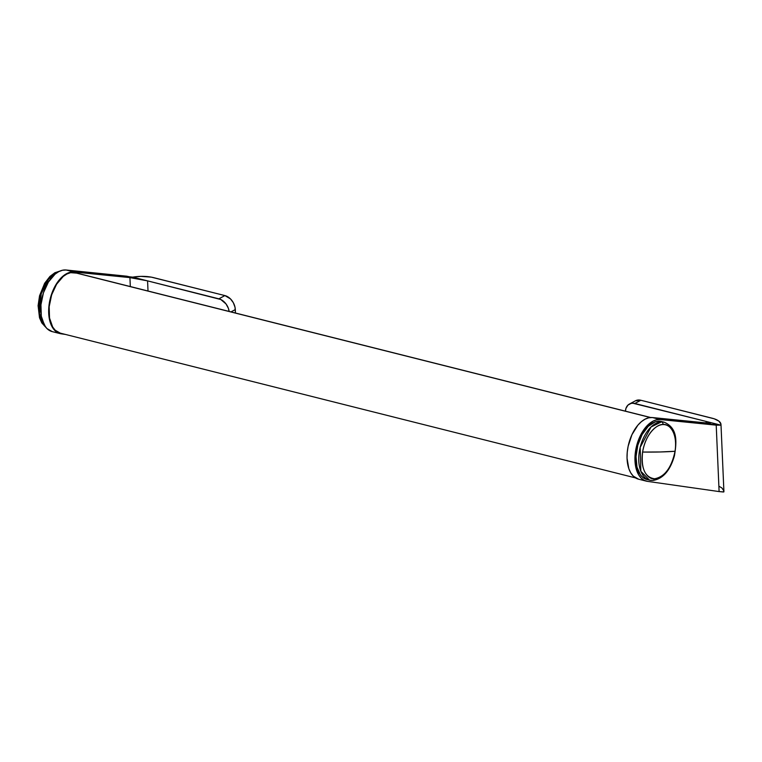 <?xml version="1.0" encoding="UTF-8"?>
<svg xmlns="http://www.w3.org/2000/svg" width="762" height="762" viewBox="0 0 762 762"><rect width="100%" height="100%" fill="white"/><g stroke="black" fill="none" stroke-linecap="round" stroke-linejoin="round"><path stroke-width="1.14" d="M650.681 417.519L75.428 272.748A31.128 17.812 104.1 0 0 74.181 272.52L650.434 417.538L74.181 272.52A31.128 17.812 104.1 0 0 50.302 299.657A31.128 17.812 104.1 0 0 60.236 333.127L635.489 477.898M76.629 273.129L70.599 272.672L66.904 273.987L63.246 276.425L56.588 284.207L51.645 294.846L49.168 306.715L49.53 318.011L52.673 327.012L55.159 330.203L60.303 333.146M60.112 333.604A31.623 18.098 -75.9 0 0 61.179 333.813L65.341 334.413L57.826 332.737L54.845 330.527L52.359 327.279L49.216 318.164L48.863 306.772L49.768 300.742L53.569 289.169L59.503 279.654L63.008 276.13L66.685 273.634L70.418 272.234L74.047 272.005L129.931 277.606L130.321 286.56L129.931 277.606L74.047 272.005L66.123 270.005L126.816 276.206L147.571 280.873L129.931 277.606L147.571 280.873L132.75 277.139L140.856 276.377L151.314 277.139L224.904 295.58L218.875 298.818L147.571 280.873L220.818 299.523L226.028 303.952L228.333 308.219L229.152 311.429A12.449 9.049 61.8 0 0 218.875 298.818L224.904 295.58L153.6 277.635A22.412 8.506 177.5 0 0 132.75 277.139L66.123 270.005A31.623 18.098 104.1 0 0 42.053 297.818A31.623 18.098 104.1 0 0 52.187 331.613L60.112 333.604A31.623 18.098 -75.9 0 1 49.968 299.818A31.623 18.098 -75.9 0 1 74.047 272.005L66.123 270.005L62.494 270.243L58.769 271.634L55.083 274.139L48.397 282.054L43.434 292.808L40.948 304.781L41.3 316.173L44.444 325.279L46.93 328.536L52.254 331.632M148.019 291.017L147.571 280.873L148.019 291.017M235.458 313.02L235.02 307.286L233.363 302.762L230.486 298.904L224.904 295.58A12.449 9.049 -118.2 0 1 235.306 309.582L235.458 313.02M230.991 311.896L235.306 309.582L230.991 311.896M646.395 481.155L638.47 479.155A31.623 18.098 104.1 0 1 628.336 445.37A31.623 18.098 104.1 0 1 652.405 417.547L660.33 419.548L720.947 425.167A22.412 8.506 177.5 0 0 720.985 424.501A22.412 8.506 177.5 0 0 712.146 418.205L640.842 400.26L634.822 403.489A12.449 9.049 61.8 0 0 629.431 404.031A12.449 9.049 61.8 0 0 625.431 411.166L625.983 408.299L627.964 405.098L631.069 403.412L632.898 403.231L706.126 421.434L634.822 403.489L640.842 400.26L714.232 418.805L718.957 421.176L720.947 424.12L720.947 425.167L706.126 421.434L710.86 422.967L708.289 423.148L710.86 422.967L706.126 421.434L720.947 425.167L716.213 425.148L719.109 491.576L647.462 481.365A31.623 18.098 -75.9 0 1 646.395 481.155A31.623 18.098 -75.9 0 1 636.251 447.361A31.623 18.098 -75.9 0 1 660.33 419.548L656.701 419.776L652.967 421.176L645.785 427.196L639.851 436.712L637.642 442.351L635.146 454.314L635.498 465.706L638.642 474.821L641.128 478.069L644.109 480.279L647.462 481.365L719.109 491.576L716.213 425.148L660.33 419.548L652.405 417.547L708.289 423.148L652.405 417.547L648.776 417.786L645.052 419.176L641.366 421.681L637.861 425.206L631.927 434.721L628.126 446.294L627.231 452.323L627.04 458.2L628.821 468.649L630.726 472.831L633.212 476.079L638.537 479.174M720.985 424.501L723.9 491.261A22.412 8.506 -2.5 0 1 723.862 491.919L719.109 491.576L723.367 491.995L723.862 490.88L721.871 487.928L718.985 486.261M706.126 421.434L706.193 422.939L706.126 421.434M629.431 404.031L635.451 400.793A12.449 9.049 -118.2 0 1 640.842 400.26L635.432 400.812M45.52 326.908L39.434 313.706L41.196 293.846L48.568 279.14L55.95 272.625A2.486 1.81 -118.2 0 0 54.864 272.739A2.486 1.81 61.8 0 1 55.95 272.625A29.88 17.097 104.1 0 0 39.938 298.961A29.88 17.097 104.1 0 0 45.52 326.908M56.788 272.834L55.95 272.625L56.788 272.834M59.531 271.262A29.88 17.097 104.1 0 0 55.95 272.625L59.531 271.262M653.291 480.374A29.88 17.097 -75.9 0 1 652.253 480.451A2.486 2.019 -91.4 0 0 654.568 478.774C649.643 479.974 639.67 472.116 642.604 452.057C645.986 431.987 658.52 423.586 663.092 424.558A2.486 2.019 -91.4 0 0 661.464 421.891L651.015 427.006L640.194 447.332L640.852 471.316L649.567 480.155A29.88 17.097 -75.9 0 1 639.756 449.285A29.88 17.097 -75.9 0 1 661.464 421.891L658.72 421.205A29.88 17.097 104.1 0 0 637.013 448.599A29.88 17.097 104.1 0 0 646.824 479.46A29.88 17.097 104.1 0 0 648.214 479.708M652.253 480.451A29.88 17.097 -75.9 0 1 649.567 480.155L652.701 480.498A2.486 2.019 88.6 0 1 652.253 480.451M660.054 451.971L642.604 452.057C640.975 468.497 644.966 477.403 654.568 478.774C664.674 476.936 671.503 467.763 675.046 451.275L660.054 451.971A249.031 31.994 8.9 0 0 675.046 451.275A27.67 15.831 104.1 0 0 663.092 424.558A27.67 15.831 104.1 0 0 642.604 452.057A249.031 31.994 8.9 0 0 660.054 451.971L660.054 451.971M661.464 421.891A29.88 17.097 -75.9 0 1 664.15 422.186L661.464 421.891A2.486 2.019 88.6 0 1 663.092 424.558C668.007 423.358 677.99 431.216 675.046 451.275C671.674 471.345 659.14 479.755 654.568 478.774A2.486 2.019 88.6 0 1 652.72 480.498C662.911 478.917 670.15 470.687 674.427 455.809C676.799 441.541 677.847 428.13 664.15 422.186L661.406 421.5A29.88 17.097 104.1 0 0 658.72 421.205L661.464 421.891M662.045 421.681L658.72 421.205L655.215 421.843L648.205 426.368L642.109 434.559L637.832 445.179L636.032 456.6L636.984 467.096L640.547 475.059L643.157 477.688L646.871 479.479M45.891 327.384L41.824 322.945L39.519 317.783L38.1 305.686L39.548 295.799L44.644 283.293L49.94 276.435L54.874 272.739L60.074 271.015M649.567 480.155L646.824 479.46"/></g></svg>
